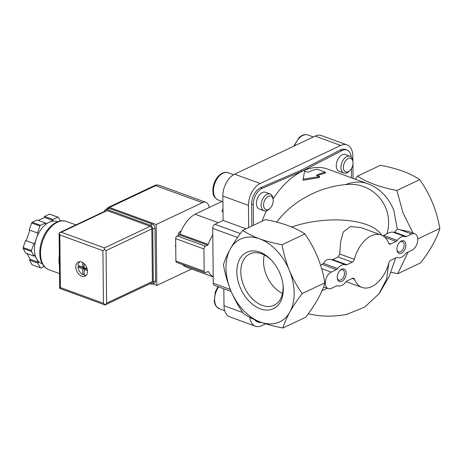 <?xml version="1.0" encoding="UTF-8"?>
<svg xmlns="http://www.w3.org/2000/svg" width="463" height="463" viewBox="0 0 463 463"><rect width="100%" height="100%" fill="white"/><g stroke="black" fill="none" stroke-linecap="round" stroke-linejoin="round"><path stroke-width="0.69" d="M413.002 233.092L402.937 212.627L396.866 190.461C380.337 187.318 367.223 182.532 357.511 176.114L380.378 165.303C388.515 166.807 395.981 168.769 402.787 171.183C409.431 173.677 415.079 176.496 419.733 179.65C424.762 186.792 429.027 194.501 432.523 202.759C435.874 211.111 438.316 219.676 439.85 228.456C438.449 233.254 436.152 238.567 432.957 244.395C429.606 250.298 425.491 256.473 420.607 262.909L397.74 273.72L408.106 252.08M337.851 285.764A11.17 6.812 -70 0 0 337.909 285.787A11.17 6.812 -70 0 0 345.797 282.008A3.351 2.043 -70 0 1 346.984 280.977L352.441 278.396A3.351 2.043 -70 0 1 353.622 278.292A3.351 2.043 -70 0 1 354.519 279.27A27.919 17.033 -70 0 0 361.991 287.425A27.919 17.033 -70 0 0 388.798 263.065A3.351 2.043 -70 0 1 390.836 260.247L396.293 257.665A3.351 2.043 -70 0 1 397.474 257.561A11.17 6.812 -70 0 0 397.549 257.59A11.17 6.812 -70 0 0 405.438 253.811A3.351 2.043 -70 0 1 406.624 252.781L411.896 250.286A8.936 5.452 -70 0 0 417.574 241.669A8.936 5.452 -70 0 0 414.871 233.774A8.936 5.452 -70 0 0 411.729 234.041L406.456 236.535A3.351 2.043 -70 0 1 405.275 236.639A3.351 2.043 -70 0 1 405.258 236.628A11.17 6.812 -70 0 0 405.2 236.61A11.17 6.812 -70 0 0 397.312 240.384A3.351 2.043 -70 0 1 396.125 241.42L390.668 244.001A3.351 2.043 -70 0 1 389.487 244.099A3.351 2.043 -70 0 1 388.59 243.121A27.919 17.033 -70 0 0 381.118 234.967A27.919 17.033 -70 0 0 354.311 259.326A3.351 2.043 -70 0 1 352.274 262.151L346.81 264.732A3.351 2.043 -70 0 1 345.635 264.83A11.17 6.812 -70 0 0 345.56 264.801A11.17 6.812 -70 0 0 337.672 268.581A3.351 2.043 -70 0 1 336.479 269.616L331.213 272.105A8.936 5.452 -70 0 0 325.535 280.723A8.936 5.452 -70 0 0 328.232 288.623A8.936 5.452 -70 0 0 331.381 288.351L336.653 285.862A3.351 2.043 -70 0 1 337.834 285.758A3.351 2.043 -70 0 1 337.851 285.764L337.816 285.752M417.765 238.896L439.85 228.456M391.027 272.29L397.74 273.72M396.866 190.461L419.733 179.65M405.142 236.587L393.469 232.333L394.488 232.171L397.341 229.22L408.667 231.506L414.871 233.774M304.637 171.055L303.097 179.21L319.603 176.513L316.275 175.298A72.587 44.28 -70 0 1 325.327 172.184L317.01 169.151A72.587 44.28 110 0 0 307.964 172.265L304.637 171.055M382.942 235.841L386.964 233.763C389.626 232.252 391.796 231.778 393.469 232.333L405.2 236.61M354.311 259.326L339.726 254.008L340.6 241.906L343.297 231.98L350.445 226.517L361.082 227.663L381.118 234.967M339.726 254.008L338.129 256.994L332.665 259.575L331.369 259.633C328.186 258.632 325.535 259.882 323.423 263.389L320.61 265.276M345.56 264.801L331.3 259.604L345.496 264.784M401.311 241.009A6.702 4.086 110 0 0 399.882 242.004A6.702 4.086 110 0 0 396.953 250.037A6.702 4.086 110 0 0 401.855 252.972A6.702 4.086 110 0 0 405.843 244.707A6.702 4.086 110 0 0 401.311 241.009M341.671 269.206A6.702 4.086 110 0 0 340.241 270.201A6.702 4.086 110 0 0 337.313 278.234A6.702 4.086 110 0 0 342.209 281.163A6.702 4.086 110 0 0 346.197 272.898A6.702 4.086 110 0 0 341.671 269.206M289.381 270.433C292.882 278.714 297.142 286.418 302.165 293.542C297.281 299.989 293.166 306.165 289.815 312.062A45.785 30.871 -115.3 0 0 289.381 270.433A45.785 30.871 -115.3 0 0 259.645 238.856C266.451 241.269 273.917 243.225 282.054 244.736C283.593 253.527 286.036 262.093 289.381 270.433M236.859 272.018A31.189 21.032 -115.3 0 0 262.446 309.487A31.189 21.032 -115.3 0 0 282.876 283.773A31.189 21.032 -115.3 0 0 272.007 260.779A31.189 21.032 -115.3 0 0 248.498 251.6A31.189 21.032 -115.3 0 0 236.859 272.018M259.645 238.856A45.785 30.871 -115.3 0 0 230.343 248.909A45.785 30.871 -115.3 0 0 230.777 290.538A45.785 30.871 -115.3 0 0 260.513 322.115A45.785 30.871 -115.3 0 0 289.815 312.062C286.609 317.896 284.311 323.209 282.922 328.001C274.791 326.49 267.319 324.528 260.513 322.115C253.869 319.626 248.22 316.802 243.567 313.648C238.538 306.506 234.272 298.803 230.777 290.538C227.426 282.187 224.983 273.621 223.45 264.842C224.85 260.044 227.148 254.731 230.343 248.909C233.693 243 237.814 236.83 242.693 230.389C247.346 233.543 253.001 236.361 259.645 238.856M282.054 244.736L304.92 233.925C313.81 246.681 320.055 260.773 323.643 276.214L324.783 282.847L323.753 286.458C320.39 295.533 314.4 305.777 305.794 317.19L282.922 328.001M324.783 282.847L302.165 293.542M308.306 313.752C320.57 316.721 333.429 316.912 346.891 314.319L364.705 307.091L378.942 293.86L386.709 278.882L388.833 262.938M261.549 322.485A13.398 8.178 -70 0 1 258.8 322.26L257.139 321.652A13.398 8.178 -70 0 1 254.621 319.719M258.8 322.26A13.398 8.178 -70 0 1 256.421 320.506M251.866 226.048L251.641 204.16A13.398 8.178 -70 0 1 260.744 187.619L300.545 170.534L340.305 150.006A13.398 8.178 -70 0 1 345.305 149.462L346.972 150.064A13.398 8.178 -70 0 1 351.255 157.079M253.516 225.273L253.302 204.768A13.398 8.178 -70 0 1 262.405 188.221L302.206 171.136L300.545 170.534M302.206 171.136L341.966 150.614A13.398 8.178 -70 0 1 346.972 150.064M351.434 168.573L351.527 177.827M357.511 176.114L355.26 179.187M397.341 229.22L393.863 210.538C391.895 205.474 389.233 200.884 385.882 196.763C380.985 190.773 374.926 186.427 367.709 183.724A71.47 43.597 -70 0 0 345.531 184.604C318.781 186.959 291.84 201.648 276.747 222.101M386.964 233.763C394.881 207.204 373.456 181.201 345.531 184.604M319.603 176.513L319.615 177.526L303.109 180.246L303.097 179.21M317.52 175.749A71.47 43.597 -70 0 1 325.339 173.22L325.327 172.184M291.412 226.887L292.691 226.702L291.887 227.084M381.778 235.239C371.824 219.016 328.053 214.826 292.691 226.702M304.92 233.925C295.278 227.53 282.158 222.744 265.559 219.578L242.693 230.389M265.617 323.816L261.711 325.663A17.866 10.898 -70 0 1 255.42 326.207A17.866 10.898 -70 0 1 249.76 317.329M248.695 227.553L248.463 205.398A17.866 10.898 -70 0 1 260.218 183.51L340.739 145.446A17.866 10.898 -70 0 1 347.03 144.907A17.866 10.898 -70 0 1 352.835 156.054L352.893 161.269M352.922 164.371L353.072 178.388M343.876 173.058L339.165 171.339A8.936 5.452 -70 0 1 336.462 163.439A8.936 5.452 -70 0 1 342.14 154.821A8.936 5.452 -70 0 1 345.282 154.555L349.993 156.268A8.936 5.452 110 0 0 346.851 156.54A8.936 5.452 110 0 0 341.173 165.158A8.936 5.452 110 0 0 343.876 173.058A8.936 5.452 110 0 0 348.923 171.455L349.82 170.621A7.223 4.404 110 0 0 352.974 161.963A7.223 4.404 110 0 0 348.141 158.566A7.223 4.404 110 0 0 343.465 168.439A7.223 4.404 110 0 0 349.82 170.621M264.06 210.787L259.349 209.068A8.936 5.452 -70 0 1 256.647 201.174A8.936 5.452 -70 0 1 262.324 192.556A8.936 5.452 -70 0 1 265.467 192.284L270.178 194.003A8.936 5.452 110 0 0 267.035 194.269A8.936 5.452 110 0 0 261.358 202.892A8.936 5.452 110 0 0 264.06 210.787A8.936 5.452 110 0 0 269.107 209.189L270.004 208.35A7.223 4.404 110 0 0 273.158 199.692A7.223 4.404 110 0 0 268.326 196.295A7.223 4.404 110 0 0 263.65 206.174A7.223 4.404 110 0 0 270.004 208.35M367.709 183.724L327.503 169.064A71.47 43.597 110 0 0 273.072 198.957M266.468 210.804A71.47 43.597 110 0 0 262.081 221.221M231.159 291.453L214.369 285.335A3.351 2.043 -70 0 1 213.281 283.24L212.708 228.409A3.351 2.043 -70 0 1 214.907 224.306L223.108 220.429L222.853 196.063A17.866 10.898 -70 0 1 234.614 174.175L315.135 136.116A17.866 10.898 -70 0 1 321.42 135.572L347.03 144.907M255.42 326.207L229.81 316.871A17.866 10.898 -70 0 1 224.005 305.725L223.826 288.779M223.108 220.429L246.061 228.797M213.211 276.729A28.99 17.687 -70 0 1 208.495 271.781A1.117 0.683 -70 0 0 208.246 271.561A1.117 0.683 -70 0 0 207.852 271.596L205.676 272.62A2.234 1.36 -70 0 1 204.889 272.69A2.234 1.36 -70 0 1 204.166 271.295L203.928 248.961A2.234 1.36 -70 0 1 205.398 246.223L207.574 245.193A1.117 0.683 -70 0 0 208.205 244.4A28.99 17.687 -70 0 1 212.777 235.071M204.889 272.69L176.623 262.388A2.234 1.36 -70 0 1 175.899 260.993L175.662 238.653A2.234 1.36 -70 0 1 177.132 235.916L179.308 234.891A1.117 0.683 -70 0 0 179.945 234.099A28.99 17.687 -70 0 1 195.068 214.207L222.09 201.428M195.068 214.207L218.333 222.691M213.211 276.92L186.728 267.261A28.99 17.687 -70 0 1 182.538 264.541M264.35 254.968A27.358 18.445 -115.3 0 0 263.569 261.78A27.358 18.445 -115.3 0 0 282.505 293.38M272.412 261.242A28.388 19.139 -115.3 0 0 250.315 253.712A28.388 19.139 -115.3 0 0 240.818 271.897A28.388 19.139 -115.3 0 0 252.584 299.086A28.388 19.139 -115.3 0 0 274.571 305.019A28.388 19.139 -115.3 0 0 282.777 283.165M337.272 277.777A5.492 3.351 110 0 0 338.951 280.127A5.492 3.351 110 0 0 343.98 276.116A5.492 3.351 110 0 0 342.713 269.807A5.492 3.351 110 0 0 340.78 269.975A5.492 3.351 110 0 0 339.911 270.525M396.913 249.58A5.492 3.351 110 0 0 398.597 251.93A5.492 3.351 110 0 0 403.62 247.919A5.492 3.351 110 0 0 402.359 241.611A5.492 3.351 110 0 0 400.426 241.779A5.492 3.351 110 0 0 399.557 242.328M273.158 199.692L273.014 198.477A8.936 5.452 110 0 0 270.178 194.003M352.974 161.963L352.829 160.742A8.936 5.452 110 0 0 349.993 156.268M107.266 208.68A3.125 2.107 64.7 0 1 108.163 207.482A3.125 2.107 64.7 0 1 109.471 207.47L156.193 224.503L202.418 202.649A10.053 6.129 -70 0 1 205.954 202.343A10.053 6.129 -70 0 1 209.16 207.54M180.402 231.488L180.888 231.668M152.64 283.894L156.83 285.422L156.193 224.503M191.537 269.015L156.83 285.422M175.749 246.953A2.344 1.43 -70 0 1 175.726 244.794M178.596 235.227A2.344 1.43 -70 0 1 179.013 232.588A2.344 1.43 -70 0 1 180.842 231.535A2.344 1.43 -70 0 1 180.929 231.569M180.315 233.08A2.344 1.43 110 0 0 180.13 231.558M175.732 245.28A2.344 1.43 -70 0 1 175.541 245.604M179.094 232.461A2.344 1.43 -70 0 1 178.492 234.104M59.426 265.212A25.685 15.667 -70 0 1 59.322 255.246M87.131 268.812L84.098 267.504L84.058 263.586M84.087 266.393L82.599 267.157L77.987 265.478A7.367 4.971 64.7 0 1 80.105 261.705M82.767 267.018L82.721 262.567M82.617 268.783L82.848 274.686A7.367 4.971 64.7 0 1 78.004 267.099L79.497 266.399L84.11 268.077L82.617 268.783L78.004 267.099M42.272 263.742L41.711 263.534A22.334 13.624 -70 0 1 36.554 258.811L34.644 255.292L34.002 256.108L25.685 253.076L23.162 248.423A26.802 16.35 -70 0 1 23.15 247.531L25.558 240.546L26.206 240.748L29.835 230.227M44.153 266.445L40.918 267.973A26.802 16.35 -70 0 1 40.35 267.793L37.821 263.14L38.464 262.324L36.554 258.811A22.334 13.624 -70 0 1 36.34 238.503L38.157 233.225L29.192 229.989L31.6 223.004A26.802 16.35 -70 0 1 32.161 222.292L37.092 219.96L45.409 222.992L45.42 224.005L49.147 222.246A22.334 13.624 -70 0 1 57.007 221.569L57.574 221.777M38.313 220.405L44.558 217.454L44.546 216.435L49.483 214.103A26.802 16.35 -70 0 1 50.056 214.282L58.367 217.309L60.358 220.978M40.35 267.793L32.034 264.761L29.505 260.108L30.147 259.297L27.039 253.568M37.503 233.022L39.911 226.037A26.802 16.35 -70 0 1 40.472 225.325L32.161 222.292M39.911 226.037L31.6 223.004M34.002 256.108L31.472 251.455L23.162 248.423M31.472 251.455A26.802 16.35 -70 0 1 31.461 250.564L23.15 247.531M31.461 250.564L33.868 243.579L34.522 243.781L36.34 238.503A22.334 13.624 -70 0 1 49.147 222.246L52.875 220.481L52.863 219.468L57.8 217.135A26.802 16.35 -70 0 1 58.367 217.309M57.8 217.135L49.483 214.103M40.472 225.325L45.409 222.992M81.725 276.226A7.819 5.272 64.7 0 1 76.111 269.188A7.819 5.272 64.7 0 1 78.311 262.052A7.819 5.272 64.7 0 1 86.419 266.867A7.819 5.272 64.7 0 1 84.995 276.185A7.819 5.272 64.7 0 1 81.725 276.226M152.391 281.527L151.841 228.93A2.234 1.505 -115.3 0 0 150.157 226.297L107.092 210.596A2.234 1.505 -115.3 0 0 106.16 210.607L59.542 232.646L61.313 232.235L104.378 247.936L104.505 249.459L106.062 250.576L106.612 303.172L105.06 304.978L151.679 282.945A2.234 1.505 -115.3 0 0 152.391 281.527L106.612 303.172M59.096 232.982L59.542 232.646M105.06 304.978L59.669 288.368L59.09 232.93M59.09 232.901L59.843 234.972L60.398 287.569L103.457 303.271L105.089 304.926M60.398 287.569L59.669 288.368M104.505 249.459L102.908 250.674L103.457 303.271M52.875 220.481L44.558 217.454M52.863 219.468L44.546 216.435M37.821 263.14L29.505 260.108M38.464 262.324L30.147 259.297M34.522 243.781L26.206 240.748M33.868 243.579L25.558 240.546M149.931 283.767L150.845 284.103A3.351 2.257 -115.3 0 0 152.24 284.085A3.351 2.257 -115.3 0 0 153.305 281.967L152.749 229.168A3.351 2.257 -115.3 0 0 150.226 225.209L106.999 209.45A3.351 2.257 -115.3 0 0 105.599 209.467A3.351 2.257 -115.3 0 0 104.54 211.371M152.24 284.085L154.48 283.026A3.351 2.257 -115.3 0 0 155.539 280.908L154.989 228.109A3.351 2.257 -115.3 0 0 152.46 224.15L109.233 208.391A3.351 2.257 -115.3 0 0 107.833 208.408L105.599 209.467M86.396 275.022A7.367 4.971 64.7 0 1 84.173 275.167L84.191 269.391L87.438 270.542M82.848 274.686L84.162 274.061M79.462 266.017A7.367 4.971 -115.3 0 0 79.497 266.399M84.289 269.344L84.11 268.077M87.229 269.217L85.62 268.76M354.519 279.27L352.297 278.466M411.729 234.041L398.88 229.359M406.456 236.535L394.488 232.171M397.312 240.384L383.711 235.43M396.125 241.42L384.875 237.316M390.668 244.001L388.648 243.266M352.274 262.151L338.129 256.994M346.81 264.732L332.665 259.575M337.672 268.581L323.423 263.389M336.479 269.616L322.335 264.454M253.302 204.768L251.641 204.16M262.405 188.221L260.744 187.619M341.966 150.614L340.305 150.006M331.213 272.105L321.646 268.621M213.281 283.24L230.343 289.462M224.005 305.725L242.844 312.589M315.135 136.116L340.739 145.446M234.614 174.175L260.218 183.51M222.853 196.063L248.463 205.398M214.907 224.306L240.338 233.578M212.708 228.409L237.565 237.473M179.945 234.099L208.205 244.4M179.308 234.891L207.574 245.193M177.132 235.916L205.398 246.223M175.662 238.653L203.928 248.961M175.899 260.993L204.166 271.295M207.91 271.573L208.495 271.781M218.634 286.886A14.515 8.855 110 0 0 219.335 308.711L216.29 306.483L215.011 304.307L214.207 301.39L215.359 291.736L218.015 286.661M223.033 173.174A14.515 8.855 110 0 0 213.808 187.179A14.515 8.855 110 0 0 218.2 200.01C214.768 197.985 213.061 195.542 213.067 192.683C212.621 189.599 213.009 186.381 214.219 183.035C216.024 178.313 218.715 175.031 222.286 173.179C224.295 172.23 226.245 172.08 228.143 172.734A14.515 8.855 110 0 0 223.033 173.174M293.71 146.239L299.26 137.355L302.102 135.451C304.11 134.501 306.06 134.351 307.959 134.999A14.515 8.855 110 0 0 302.848 135.439A14.515 8.855 110 0 0 294.584 145.828M202.418 202.649L155.695 185.617L109.471 207.47M108.163 207.482L154.387 185.634A3.125 2.107 64.7 0 1 155.695 185.617A10.053 6.129 -70 0 1 159.231 185.31L205.954 202.343M59.513 273.592L48.875 269.715A25.685 15.667 -70 0 1 42.949 240.216A25.685 15.667 -70 0 1 66.469 221.453L75.926 224.902M59.843 234.972L102.908 250.674M106.062 250.576L151.841 228.93M104.378 247.936L150.157 226.297M61.313 232.235L107.092 210.596M155.539 280.908L153.305 281.967M154.989 228.109L152.749 229.168M152.46 224.15L150.226 225.209M109.233 208.391L106.999 209.45M84.087 266.457L82.755 267.087M84.278 268.343L82.784 269.049M85.771 268.685L84.283 269.391M361.991 287.425L346.11 281.637M327.243 288.258L322.028 290.723M379.411 293.224L389.192 276.527L395.657 257.966M328.232 288.623L323.579 286.927M222.987 208.558L221.899 211.846M219.335 308.711L224.7 310.667M218.2 200.01L222.917 201.729M228.143 172.734L233.595 174.719M307.959 134.999L313.335 136.961M154.387 185.634C155.313 184.945 156.928 184.841 159.231 185.31M48.875 269.715C44.159 267.753 41.253 263.655 40.165 257.416C39.286 251.826 39.957 245.957 42.174 239.799C46.63 227.206 57.672 218.085 66.469 221.453M84.087 266.503L82.698 267.157M85.678 268.685L84.191 269.391"/></g></svg>
